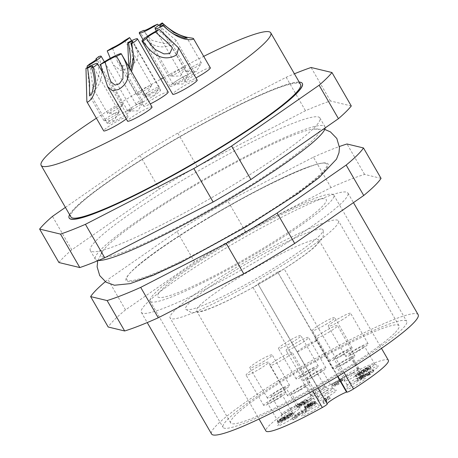 <?xml version="1.0" encoding="UTF-8"?>
<svg xmlns="http://www.w3.org/2000/svg" width="458" height="458" viewBox="0 0 458 458"><rect width="100%" height="100%" fill="white"/><g stroke="black" fill="none" stroke-linecap="round" stroke-linejoin="round"><path stroke-width="0.34" stroke-dasharray="2.29 1.72" d="M361.751 373.213L363.681 371.976L362.805 370.453L360.87 371.696L361.505 371.564L360.314 372.543L357.624 373.825L358.5 375.348L362.381 373.087L361.751 373.213L360.87 371.696M327.069 403.613A12.372 1.391 150 0 0 326.926 403.784L327.241 403.939A5.301 0.595 -30 0 1 327.275 403.967M388.373 360.291A70.687 7.946 -30 0 0 387.479 359.73A70.687 7.946 -30 0 0 300.809 402.324A70.687 7.946 -30 0 0 265.938 430.984M321.19 394.201A10.752 1.208 150 0 1 310.169 399.073A10.752 1.208 150 0 1 317.806 393.382A10.752 1.208 150 0 1 328.735 388.355A10.752 1.208 150 0 1 321.19 394.201M292.525 413.465A10.752 1.208 150 0 1 281.498 418.337A10.752 1.208 150 0 1 289.135 412.647A10.752 1.208 150 0 1 300.07 407.62A10.752 1.208 150 0 1 292.525 413.465M288.843 420.747A10.752 1.208 150 0 1 277.817 425.619A10.752 1.208 150 0 1 285.454 419.934A10.752 1.208 150 0 1 296.383 414.902A10.752 1.208 150 0 1 288.843 420.747M312.677 411.038A10.752 1.208 150 0 1 301.656 415.91A10.752 1.208 150 0 1 309.293 410.225A10.752 1.208 150 0 1 320.222 405.193A10.752 1.208 150 0 1 312.677 411.038M328.85 396.044A10.752 1.208 150 0 1 317.823 400.916A10.752 1.208 150 0 1 325.461 395.231A10.752 1.208 150 0 1 336.39 390.199A10.752 1.208 150 0 1 328.85 396.044M357.858 384.147A10.752 1.208 150 0 1 346.832 389.019A10.752 1.208 150 0 1 354.469 383.335A10.752 1.208 150 0 1 365.398 378.302A10.752 1.208 150 0 1 357.858 384.147M370.986 371.856A10.752 1.208 150 0 1 359.959 376.728A10.752 1.208 150 0 1 367.597 371.043A10.752 1.208 150 0 1 378.526 366.011A10.752 1.208 150 0 1 370.986 371.856M355.127 376.201A10.752 1.208 150 0 1 344.107 381.079A10.752 1.208 150 0 1 351.738 375.388A10.752 1.208 150 0 1 362.673 370.356A10.752 1.208 150 0 1 355.127 376.201M373.86 371.095L370.121 374.615L367.705 375.841L370.081 373.602L360.463 379.527L357.732 380.69L356.57 379.132L362.45 376.424L369.205 372.085L366.829 374.323L369.245 373.093L372.984 369.572L370.499 370.906L371.341 372.446L373.86 371.095L372.984 369.572M363.681 376.774L362.805 375.257L363.446 374.444L357.022 378.503L356.856 379.172L357.732 380.69L357.904 380.02L360.543 378.09L364.803 375.72L360.177 378.88L361.465 378.531L369.119 373.768A7.963 0.893 150 0 1 371.341 372.446M370.499 370.906A7.963 0.893 -30 0 0 368.243 372.245L362.37 376.024L359.295 377.358L360.217 379.081L359.295 377.358L362.805 375.257M330.252 398.151L326.812 400.412L326.777 401.958L323.829 403.624L323.88 401.385L330.252 398.151L329.376 396.634L325.3 398.563L322.999 399.868L322.953 402.107L325.901 400.435L325.936 398.889L329.376 396.634M363.732 371.312L368.833 368.45L370.425 367.854L370.871 368.192L359.124 375.686L356.57 376.745L356.158 376.424L358.774 374.53L359.988 374.203L358.751 375.337L357.87 373.814L359.112 372.686L357.893 373.012L355.276 374.902L355.694 375.228L358.242 374.163L361.425 372.331L369.995 366.669L369.543 366.337L367.951 366.932L362.856 369.789L364.196 369.434L365.078 370.951L363.732 371.312L362.856 369.789M370.425 367.854L369.543 366.337L370.425 367.854M356.57 376.745L355.276 374.902L356.57 376.745M362.146 373.39L362.381 373.087L361.505 371.564L361.27 371.867L362.146 373.39M363.681 371.976L368.364 369.434L365.078 370.951M364.196 369.434L367.362 367.751L368.364 369.434L367.362 367.751L366.343 368.742L362.805 370.453M332.416 386.197L333.046 385.459L342.338 380.031L341.576 380.93L343.185 380.077L341.021 381.583L338.8 384.188L335.645 385.865L332.416 386.197L331.535 384.68L334.769 384.342L337.924 382.67L340.139 380.06L342.303 378.554L340.7 379.407L341.462 378.508L338.599 380.031L337.838 380.924L332.165 383.936L331.535 384.68M297.694 407.391L297.162 407.133L299.326 405.507L306.808 401.466L307.736 401.477L303.139 404.649L311.869 399.834L305.131 404.357L299.526 406.624L303.866 403.864C305.057 403.069 305.148 402.845 304.141 403.2L300.797 404.964L297.694 407.391L296.818 405.868L299.297 404.208L300.173 405.725L299.108 404.059L299.921 403.446L303.952 401.54L304.828 403.057L304.141 403.2L303.265 401.677C304.267 401.322 304.175 401.546 302.99 402.347L298.65 405.101L304.255 402.84L310.988 398.317L302.263 403.132L303.139 404.649M297.019 407.42L296.286 405.616L297.019 407.42M307.787 401.3L306.912 399.782L307.787 401.3M290.046 415.446C292.605 414.084 293.761 413.671 293.509 414.209C293.166 414.948 290.257 416.826 284.796 419.849L279.495 422.574L278.098 422.763L283.886 418.807L287.24 417.146L288.214 417.072L286.651 418.394L290.029 416.396L291.036 415.549L290.16 414.032L285.775 416.877L287.349 415.429L288.214 417.072L287.338 415.549L286.359 415.624L279.025 419.694L277.216 421.245L278.075 422.923L277.216 421.245L278.619 421.051L283.914 418.331C289.382 415.309 292.284 413.425 292.633 412.692L293.509 414.209L292.633 412.692C292.885 412.148 291.729 412.561 289.17 413.923L288.884 414.536L289.759 416.053L290.046 415.446L289.17 413.923M288.884 414.536L290.154 414.078L291.03 415.601L289.759 416.053M307.364 410.689L305.452 412.034L300.408 414.089L297.832 416.832L295.089 418.933L292.988 419.786L300.162 413.614L307.364 410.689L306.482 409.166L299.286 412.091L292.112 418.263L294.213 417.41L295.089 418.933M312.78 404.156L316.02 402.885L315.058 401.311L311.904 402.634L313.415 401.277L311.617 401.889L304.879 405.891L304.186 406.75L306.774 405.679L304.936 407.322L310.89 404.488L314.308 402.261L315.058 401.311L315.94 402.834L315.184 403.779L307.845 408.147L305.812 408.845L307.65 407.196L304.994 408.227L304.118 406.704L305.062 408.273L308.858 405.393L314.36 402.84L313.415 401.277L314.291 402.8L312.78 404.156L311.904 402.634M305.812 408.845L305.045 406.95L305.812 408.845M326.926 403.784L257.877 283.8A5.301 0.595 150 0 1 257.911 283.834A5.301 0.595 150 0 1 252.959 287.372A70.687 7.946 150 0 1 197.467 311.406A70.687 7.946 150 0 1 196.574 310.845A70.687 7.946 150 0 1 250.223 270.707A70.687 7.946 150 0 1 318.121 239.591A70.687 7.946 150 0 1 319.008 240.158A70.687 7.946 150 0 1 284.137 268.817A5.301 0.595 150 0 1 277.68 272.018L337.546 376.55M316.684 340.414A12.372 1.391 -30 0 0 305.652 345.95A12.372 1.391 -30 0 0 297.076 352.082M277.6 272.012A64.046 7.202 150 0 1 257.831 283.777M322.008 229.143A79.337 8.92 150 0 1 323.09 229.968A79.337 8.92 150 0 1 261.982 275.292A79.337 8.92 150 0 1 186.583 309.745A79.337 8.92 150 0 1 185.708 309.282A79.337 8.92 150 0 1 245.001 264.535A79.337 8.92 150 0 1 322.008 229.143M174.801 310.358A97.193 10.929 -30 0 0 170.124 318.041A97.193 10.929 -30 0 0 242.683 288.511A97.193 10.929 -30 0 0 333.785 228.531A97.193 10.929 -30 0 0 338.468 220.848A97.193 10.929 -30 0 0 265.909 250.377A97.193 10.929 -30 0 0 174.801 310.358M394.355 333.435A97.193 10.929 150 0 1 303.248 393.411A97.193 10.929 150 0 1 230.689 422.946A97.193 10.929 150 0 1 235.372 415.257A97.193 10.929 150 0 1 326.474 355.282A97.193 10.929 150 0 1 399.038 325.752A97.193 10.929 150 0 1 394.355 333.435M418.165 314.703A119.286 13.414 -30 0 0 411.931 313.873A119.286 13.414 -30 0 0 296.074 369.818A119.286 13.414 -30 0 0 211.556 433.989M348.137 193.768A119.286 13.414 150 0 1 263.413 257.219A119.286 13.414 150 0 1 141.316 312.333A119.286 13.414 150 0 1 225.834 248.156A119.286 13.414 150 0 1 341.697 192.217A119.286 13.414 150 0 1 347.925 193.047A119.286 13.414 150 0 1 348.137 193.768M381.05 178.374L364.585 174.401A159.046 17.879 -30 0 0 330.985 187.591L245.477 231.599A159.046 17.879 -30 0 0 194.553 261.907L125.515 309.889A159.046 17.879 -30 0 0 108.191 327.006M125.515 309.889L107.956 279.472L176.994 231.496L194.553 261.907M176.994 231.496A159.046 17.879 150 0 1 227.918 201.182L313.421 157.18L330.985 187.591M245.477 231.599L227.918 201.182M313.421 157.18A159.046 17.879 150 0 1 339.395 146.531M105.3 281.687A159.046 17.879 150 0 1 107.956 279.472M364.585 174.401L347.027 143.984M209.421 217.086A115.502 12.984 150 0 1 309.161 166.66A115.502 12.984 150 0 1 325.077 163.18A115.502 12.984 150 0 1 245.053 226.309A115.502 12.984 150 0 1 244.297 226.762A115.502 12.984 150 0 1 126.877 277.611A115.502 12.984 150 0 1 137.852 265.566A115.502 12.984 150 0 1 208.665 217.533A115.502 12.984 150 0 1 209.421 217.086M190.31 188.192A125.921 14.158 150 0 1 312.883 129.093A125.921 14.158 150 0 1 229.979 197.759A125.921 14.158 150 0 1 103.451 250.005A125.921 14.158 150 0 1 190.31 188.192M325.18 127.897A132.562 14.902 -30 0 0 324.945 126.694A132.562 14.902 -30 0 0 189.263 187.94A132.562 14.902 -30 0 0 95.344 259.257A132.562 14.902 -30 0 0 98.356 260.488M184.231 179.221A132.562 14.902 150 0 1 319.913 117.975A132.562 14.902 150 0 1 225.994 189.291A132.562 14.902 150 0 1 90.312 250.537A132.562 14.902 150 0 1 184.231 179.221M351.286 105.981L330.413 100.949A172.3 19.373 -30 0 0 318.888 105.185A172.3 19.373 -30 0 0 305.486 110.733L197.089 166.523A172.3 19.373 -30 0 0 159.31 189.011L71.786 249.833A172.3 19.373 -30 0 0 58.939 262.531M65.402 207.394L139.993 155.554A172.3 19.373 150 0 1 177.773 133.066L286.17 77.276A172.3 19.373 150 0 1 294.408 73.801M302.366 83.499A134.606 15.131 -30 0 0 300.671 82.423A134.606 15.131 -30 0 0 171.389 141.677A134.606 15.131 -30 0 0 69.227 218.105M286.17 77.276L305.486 110.733M197.089 166.523L177.773 133.066M330.413 100.949L311.096 67.492M139.993 155.554L159.31 189.011M71.786 249.833L52.47 216.376M69.599 214.665A134.606 15.131 150 0 1 178.151 137.555A134.606 15.131 150 0 1 299.206 82.102M300.517 84.381A132.562 14.902 -30 0 0 164.834 145.627A132.562 14.902 -30 0 0 70.916 216.943M96.386 118.21A132.562 14.902 150 0 1 135.064 94.062A132.562 14.902 150 0 1 160.781 79.194M163.22 77.826A132.562 14.902 150 0 1 203.701 56.363M146.062 96.712A14.135 1.592 -30 0 0 136.049 104.321A14.135 1.592 -30 0 0 150.516 97.789A14.135 1.592 -30 0 0 160.535 90.18A14.135 1.592 -30 0 0 146.062 96.712M109.056 121.582A14.135 1.592 -30 0 0 107.378 123.586A14.135 1.592 -30 0 0 116.773 119.91A14.135 1.592 -30 0 0 130.186 111.449A14.135 1.592 -30 0 0 131.864 109.445A14.135 1.592 -30 0 0 122.469 113.12A14.135 1.592 -30 0 0 109.056 121.582M126.248 118.937A14.135 1.592 -30 0 0 128.183 116.727A14.135 1.592 -30 0 0 127.576 116.613A14.135 1.592 -30 0 0 113.578 123.339A14.135 1.592 -30 0 0 103.697 130.868M152.022 107.017A14.135 1.592 -30 0 0 144.482 109.725A14.135 1.592 -30 0 0 127.53 121.158M168.189 92.029A14.135 1.592 -30 0 0 168.012 91.915A14.135 1.592 -30 0 0 154.432 98.138A14.135 1.592 -30 0 0 143.703 106.164A14.135 1.592 -30 0 0 143.881 106.279A14.135 1.592 -30 0 0 150.247 103.949M197.198 80.127A14.135 1.592 -30 0 0 189.435 82.95A14.135 1.592 -30 0 0 176.513 90.661A14.135 1.592 -30 0 0 172.712 94.268M210.302 67.807A14.135 1.592 -30 0 0 197.289 73.532A14.135 1.592 -30 0 0 185.822 81.942A14.135 1.592 -30 0 0 185.839 81.976A14.135 1.592 -30 0 0 195.927 77.934M189.87 73.48A14.135 1.592 -30 0 0 176.542 80.854A14.135 1.592 -30 0 0 169.981 86.322A14.135 1.592 -30 0 0 174.578 85.028A14.135 1.592 -30 0 0 187.906 77.654A14.135 1.592 -30 0 0 194.467 72.187A14.135 1.592 -30 0 0 189.87 73.48M160.535 90.18L135.076 46.081L138.196 54.302L137.24 59.975L129.379 67.818L120.889 70.543L113.389 65.07L110.281 58.338M135.076 46.081L131.641 40.665M124.427 40.636L131.893 51.296L132.608 59.763L128.566 64.383L123.179 65.941L117.523 61.63L112.365 47.815M145.295 89.98A8.834 0.996 150 0 1 136.495 94.148A8.834 0.996 150 0 1 136.358 94.136A8.834 0.996 150 0 1 136.249 94.062A8.834 0.996 150 0 1 142.507 89.31A8.834 0.996 150 0 1 151.443 85.159A8.834 0.996 150 0 1 151.552 85.228A8.834 0.996 150 0 1 151.501 85.48A8.834 0.996 150 0 1 145.295 89.98M98.636 56.649C107.521 80.253 95.31 89.024 92.373 92.688L89.854 93.237L87.478 67.486M96.249 59.437L99.575 71.849L96.106 85.285L92.608 87.398L91.783 78.244L89.739 63.948M121.834 105.746A8.834 0.996 150 0 1 111.334 112.107A8.834 0.996 150 0 1 107.825 113.412A8.834 0.996 150 0 1 107.578 113.332A8.834 0.996 150 0 1 108.626 112.078A8.834 0.996 150 0 1 119.126 105.712A8.834 0.996 150 0 1 122.881 104.493A8.834 0.996 150 0 1 122.83 104.75A8.834 0.996 150 0 1 121.834 105.746M118.822 111.706A8.834 0.996 150 0 1 119.2 111.775A8.834 0.996 150 0 1 119.149 112.033A8.834 0.996 150 0 1 113.979 115.903A8.834 0.996 150 0 1 104.275 120.689A8.834 0.996 150 0 1 104.143 120.694A8.834 0.996 150 0 1 103.897 120.614A8.834 0.996 150 0 1 109.118 116.487A8.834 0.996 150 0 1 118.822 111.706M138.327 103.76A8.834 0.996 150 0 1 143.039 102.065A8.834 0.996 150 0 1 142.988 102.323A8.834 0.996 150 0 1 142.467 102.901A8.834 0.996 150 0 1 132.448 109.21A8.834 0.996 150 0 1 127.977 110.985A8.834 0.996 150 0 1 127.736 110.905A8.834 0.996 150 0 1 128.303 110.069A8.834 0.996 150 0 1 138.327 103.76M143.703 106.164L126.986 77.219L131.538 71.545M126.986 77.219L128.824 66.839M129.654 68.282L129.603 71.145L130.753 70.189M159.098 87.003A8.834 0.996 150 0 1 159.207 87.072A8.834 0.996 150 0 1 159.155 87.329A8.834 0.996 150 0 1 152.949 91.829A8.834 0.996 150 0 1 144.15 95.991A8.834 0.996 150 0 1 144.012 95.98A8.834 0.996 150 0 1 143.904 95.911A8.834 0.996 150 0 1 150.161 91.153A8.834 0.996 150 0 1 159.098 87.003M175.288 81.759A8.834 0.996 150 0 1 186.131 75.65A8.834 0.996 150 0 1 188.215 75.175A8.834 0.996 150 0 1 188.164 75.433A8.834 0.996 150 0 1 185.839 77.431A8.834 0.996 150 0 1 174.996 83.539A8.834 0.996 150 0 1 173.158 84.095A8.834 0.996 150 0 1 172.912 84.014A8.834 0.996 150 0 1 175.288 81.759M186.028 71.7A8.834 0.996 150 0 1 193.362 66.347A8.834 0.996 150 0 1 201.343 62.883A8.834 0.996 150 0 1 201.354 62.906A8.834 0.996 150 0 1 201.291 63.141A8.834 0.996 150 0 1 194.02 68.259A8.834 0.996 150 0 1 186.286 71.803A8.834 0.996 150 0 1 186.04 71.723A8.834 0.996 150 0 1 186.028 71.7M194.467 72.187L176.09 40.356L173.187 44.586C167.004 46.35 154.048 52.561 139.73 32.186M176.09 40.356L158.594 25.367M153.424 26.037L169.832 40.115L166.214 43.968L152.285 40.476C149.319 38.22 146.497 34.842 143.829 30.348M173.055 75.255A8.834 0.996 150 0 1 170.428 76.148A8.834 0.996 150 0 1 170.181 76.068A8.834 0.996 150 0 1 171.836 74.339A8.834 0.996 150 0 1 182.61 68.042A8.834 0.996 150 0 1 185.484 67.234A8.834 0.996 150 0 1 185.438 67.486A8.834 0.996 150 0 1 183.83 68.958A8.834 0.996 150 0 1 173.055 75.255M297.339 352.213A64.046 7.202 -30 0 0 317.113 340.449M319.066 391.069A8.393 0.945 150 0 1 310.472 394.945A8.393 0.945 150 0 1 310.461 394.876A8.393 0.945 150 0 1 316.421 390.434A8.393 0.945 150 0 1 324.957 386.506A8.393 0.945 150 0 1 325.014 386.552A8.393 0.945 150 0 1 319.066 391.069M308.532 372.818A8.393 0.945 -30 0 0 314.474 368.306A8.393 0.945 -30 0 0 305.887 372.182A8.393 0.945 -30 0 0 299.938 376.699A8.393 0.945 -30 0 0 308.532 372.818M305.188 372.016A12.813 1.443 150 0 1 318.304 366.097A12.813 1.443 150 0 1 309.224 372.989A12.813 1.443 150 0 1 296.114 378.909A12.813 1.443 150 0 1 305.188 372.016M291.689 342.584A12.933 1.454 -30 0 0 300.854 335.622A12.933 1.454 -30 0 0 287.613 341.599A12.933 1.454 -30 0 0 278.447 348.561A12.933 1.454 -30 0 0 291.689 342.584M290.395 410.334A8.393 0.945 150 0 1 281.807 414.215A8.393 0.945 150 0 1 281.79 414.141A8.393 0.945 150 0 1 287.75 409.698A8.393 0.945 150 0 1 296.286 405.771A8.393 0.945 150 0 1 296.343 405.817A8.393 0.945 150 0 1 290.395 410.334M279.861 392.088A8.393 0.945 -30 0 0 285.809 387.571A8.393 0.945 -30 0 0 277.216 391.447A8.393 0.945 -30 0 0 271.268 395.964A8.393 0.945 -30 0 0 279.861 392.088M276.517 391.281A12.813 1.443 150 0 1 289.633 385.361A12.813 1.443 150 0 1 280.554 392.254A12.813 1.443 150 0 1 267.443 398.174A12.813 1.443 150 0 1 276.517 391.281M263.018 361.849A12.933 1.454 -30 0 0 272.184 354.893A12.933 1.454 -30 0 0 258.942 360.864A12.933 1.454 -30 0 0 249.776 367.826A12.933 1.454 -30 0 0 263.018 361.849M286.714 417.616A8.393 0.945 150 0 1 278.12 421.497A8.393 0.945 150 0 1 278.109 421.423A8.393 0.945 150 0 1 284.069 416.98A8.393 0.945 150 0 1 292.605 413.053A8.393 0.945 150 0 1 292.662 413.105A8.393 0.945 150 0 1 286.714 417.616M276.18 399.37A8.393 0.945 -30 0 0 282.128 394.853A8.393 0.945 -30 0 0 273.535 398.729A8.393 0.945 -30 0 0 267.587 403.246A8.393 0.945 -30 0 0 276.18 399.37M272.836 398.563A12.813 1.443 150 0 1 285.952 392.643A12.813 1.443 150 0 1 276.872 399.536A12.813 1.443 150 0 1 263.762 405.456A12.813 1.443 150 0 1 272.836 398.563M259.337 369.131A12.933 1.454 -30 0 0 268.502 362.175A12.933 1.454 -30 0 0 255.261 368.146A12.933 1.454 -30 0 0 246.095 375.108A12.933 1.454 -30 0 0 259.337 369.131M310.553 407.906A8.393 0.945 150 0 1 301.959 411.788A8.393 0.945 150 0 1 301.942 411.713A8.393 0.945 150 0 1 307.908 407.271A8.393 0.945 150 0 1 316.444 403.343A8.393 0.945 150 0 1 316.495 403.395A8.393 0.945 150 0 1 310.553 407.906M300.013 389.661A8.393 0.945 -30 0 0 305.961 385.144A8.393 0.945 -30 0 0 297.368 389.019A8.393 0.945 -30 0 0 291.425 393.536A8.393 0.945 -30 0 0 300.013 389.661M296.675 388.853A12.813 1.443 150 0 1 309.791 382.934A12.813 1.443 150 0 1 300.711 389.827A12.813 1.443 150 0 1 287.595 395.746A12.813 1.443 150 0 1 296.675 388.853M283.17 359.421A12.933 1.454 -30 0 0 292.336 352.465A12.933 1.454 -30 0 0 279.099 358.437A12.933 1.454 -30 0 0 269.934 365.398A12.933 1.454 -30 0 0 283.17 359.421M326.72 392.912A8.393 0.945 150 0 1 318.127 396.794A8.393 0.945 150 0 1 318.115 396.72A8.393 0.945 150 0 1 324.075 392.277A8.393 0.945 150 0 1 332.611 388.35A8.393 0.945 150 0 1 332.668 388.401A8.393 0.945 150 0 1 326.72 392.912M316.186 374.667A8.393 0.945 -30 0 0 322.129 370.15A8.393 0.945 -30 0 0 313.541 374.031A8.393 0.945 -30 0 0 307.593 378.543A8.393 0.945 -30 0 0 316.186 374.667M312.843 373.86A12.813 1.443 150 0 1 325.959 367.94A12.813 1.443 150 0 1 316.879 374.833A12.813 1.443 150 0 1 303.769 380.753A12.813 1.443 150 0 1 312.843 373.86M299.343 344.427A12.933 1.454 -30 0 0 308.509 337.472A12.933 1.454 -30 0 0 295.267 343.448A12.933 1.454 -30 0 0 286.101 350.404A12.933 1.454 -30 0 0 299.343 344.427M355.729 381.016A8.393 0.945 150 0 1 347.135 384.897A8.393 0.945 150 0 1 347.124 384.823A8.393 0.945 150 0 1 353.084 380.38A8.393 0.945 150 0 1 361.62 376.453A8.393 0.945 150 0 1 361.677 376.505A8.393 0.945 150 0 1 355.729 381.016M345.195 362.77A8.393 0.945 -30 0 0 351.137 358.253A8.393 0.945 -30 0 0 342.55 362.129A8.393 0.945 -30 0 0 336.601 366.646A8.393 0.945 -30 0 0 345.195 362.77M341.851 361.963A12.813 1.443 150 0 1 354.967 356.043A12.813 1.443 150 0 1 345.887 362.936A12.813 1.443 150 0 1 332.777 368.856A12.813 1.443 150 0 1 341.851 361.963M328.352 332.531A12.933 1.454 -30 0 0 337.517 325.575A12.933 1.454 -30 0 0 324.275 331.546A12.933 1.454 -30 0 0 315.11 338.508A12.933 1.454 -30 0 0 328.352 332.531M368.856 368.724A8.393 0.945 150 0 1 360.263 372.606A8.393 0.945 150 0 1 360.251 372.531A8.393 0.945 150 0 1 366.211 368.089A8.393 0.945 150 0 1 374.747 364.162A8.393 0.945 150 0 1 374.804 364.207A8.393 0.945 150 0 1 368.856 368.724M358.322 350.479A8.393 0.945 -30 0 0 364.27 345.962A8.393 0.945 -30 0 0 355.677 349.838A8.393 0.945 -30 0 0 349.729 354.355A8.393 0.945 -30 0 0 358.322 350.479M354.979 349.672A12.813 1.443 150 0 1 368.095 343.752A12.813 1.443 150 0 1 359.015 350.645A12.813 1.443 150 0 1 345.905 356.564A12.813 1.443 150 0 1 354.979 349.672M341.479 320.239A12.933 1.454 -30 0 0 350.645 313.283A12.933 1.454 -30 0 0 337.403 319.255A12.933 1.454 -30 0 0 328.237 326.216A12.933 1.454 -30 0 0 341.479 320.239M352.998 373.075A8.393 0.945 150 0 1 344.41 376.951A8.393 0.945 150 0 1 344.393 376.877A8.393 0.945 150 0 1 350.353 372.434A8.393 0.945 150 0 1 358.889 368.507A8.393 0.945 150 0 1 358.946 368.558A8.393 0.945 150 0 1 352.998 373.075M342.464 354.824A8.393 0.945 -30 0 0 348.412 350.307A8.393 0.945 -30 0 0 339.819 354.189A8.393 0.945 -30 0 0 333.871 358.7A8.393 0.945 -30 0 0 342.464 354.824M339.126 354.017A12.813 1.443 150 0 1 352.236 348.097A12.813 1.443 150 0 1 343.162 354.99A12.813 1.443 150 0 1 330.046 360.91A12.813 1.443 150 0 1 339.126 354.017M325.621 324.585A12.933 1.454 -30 0 0 334.787 317.629A12.933 1.454 -30 0 0 321.545 323.606A12.933 1.454 -30 0 0 312.385 330.561A12.933 1.454 -30 0 0 325.621 324.585M369.245 373.093L370.121 374.615M363.921 374.197L364.803 375.72M370.081 373.602L369.205 372.085M367.705 375.841L366.829 374.323M329.371 396.943L330.247 398.46M326.182 400.08L325.3 398.563M323.88 401.385L322.999 399.868M323.829 403.624L322.953 402.107M326.777 401.958L325.901 400.435M326.812 400.412L325.936 398.889M359.988 374.203L359.112 372.686M357.893 373.012L358.774 374.53M364.316 372.28L363.44 370.757M332.165 383.936L333.046 385.459M335.645 385.865L334.769 384.342M338.8 384.188L337.924 382.67M341.021 381.583L340.139 380.06M342.624 380.73L341.748 379.207M343.185 380.077L342.303 378.554M341.576 380.93L340.7 379.407M342.338 380.031L341.462 378.508M339.481 381.548L338.599 380.031M338.714 382.447L337.838 380.924M337.283 381.583L335.788 383.329L333.739 383.46L337.283 381.583L338.159 383.1L334.621 384.983L336.67 384.852L338.159 383.1M336.67 384.852L335.788 383.329M333.739 383.46L334.621 384.983M302.263 403.132L306.86 399.96L305.933 399.949L302.503 401.534L296.286 405.616L296.818 405.868M301.604 405.204L300.729 403.687M299.526 406.624L298.65 405.101M305.131 404.357L304.255 402.84M311.869 399.834L310.988 398.317M310.381 400.361L309.505 398.838M305.28 403.784L304.398 402.267M286.651 418.394L285.775 416.877M284.052 417.707L279.672 419.894L284.802 417.066L284.052 417.707L284.933 419.23L285.678 418.583L280.554 421.417L284.933 419.23M280.204 419.843L279.672 419.894L280.554 421.417L281.086 421.36L280.204 419.843M284.263 417.135L284.802 417.066L285.678 418.583L285.139 418.658L284.263 417.135M300.408 414.089L299.526 412.566L304.576 410.517L306.482 409.166M304.576 410.517L305.452 412.034M300.162 413.614L299.286 412.091M298.387 414.868L297.505 413.351M292.988 419.786L292.112 418.263M294.213 417.41L296.95 415.309L299.526 412.566M307.65 407.196L306.774 405.679M311.228 403.338L312.058 403.074L311.784 403.492L307.896 405.553L311.228 403.338L312.104 404.861L308.772 407.076L312.659 405.015L312.934 404.591L312.104 404.861M312.058 403.074L311.784 403.492L312.659 405.015L312.934 404.591L312.058 403.074M307.896 405.553L308.194 405.147L309.07 406.664L308.772 407.076L307.896 405.553M309.78 403.258L310.472 403.051L310.255 403.378L307.198 404.992L309.78 403.258L310.656 404.78L308.074 406.515L311.137 404.895L311.354 404.574L310.656 404.78M310.472 403.051L310.255 403.378L311.137 404.895L311.354 404.574L310.472 403.051M307.198 404.992L307.404 404.66L308.286 406.183L308.074 406.515L307.198 404.992M331.563 378.377A106.033 11.919 -30 0 0 406.687 321.333A106.033 11.919 -30 0 0 298.158 370.322A106.033 11.919 -30 0 0 223.035 427.366A106.033 11.919 -30 0 0 331.563 378.377M258.69 252.152A106.033 11.919 -30 0 0 333.813 195.114A106.033 11.919 -30 0 0 225.284 244.097A106.033 11.919 -30 0 0 150.161 301.141A106.033 11.919 -30 0 0 258.69 252.152M162.498 289.038C176.954 274.067 234.107 238 276.798 216.897C315.762 197.266 336.636 192.635 321.482 207.216C307.02 222.187 249.868 258.255 207.182 279.357C168.218 298.988 147.339 303.62 162.498 289.038M257.877 283.8L327.241 403.939M337.907 376.333L277.68 272.018M344.055 372.6L284.137 268.817A70.687 7.946 -30 0 1 252.959 287.372L312.774 390.983M245.431 226.704A116.635 13.116 -30 0 0 326.668 163.042A116.635 13.116 -30 0 0 209.432 217.407A116.635 13.116 150 0 0 208.693 217.842A116.635 13.116 -30 0 0 127.456 281.504A116.635 13.116 -30 0 0 244.692 227.145A116.635 13.116 150 0 0 245.431 226.704M372.531 369.801L373.407 371.324M368.243 372.245L369.119 373.768M365.85 375.886L364.974 374.369M363.251 377.547L362.37 376.024M361.465 378.531L360.583 377.014M361.316 378.068L360.44 376.545M364.322 375.961L363.446 374.444M360.543 378.09L359.667 376.568M357.904 380.02L357.022 378.503M360.463 379.527L359.582 378.005M363.326 377.947L362.45 376.424M366.938 375.646L366.056 374.123M367.179 373.379L368.055 374.896M327.974 399.405L327.092 397.887M326.852 399.931L325.976 398.408M365.77 368.032L366.652 369.554M367.224 370.264L366.343 368.742M364.791 371.604L363.915 370.087M363.881 371.925L362.999 370.402M361.162 371.615L362.038 373.138M361.19 374.066L360.314 372.543M359.742 374.907L358.866 373.385M359.124 375.686L358.242 374.163M362.301 373.854L361.425 372.331M366.406 371.215L365.524 369.698M368.392 370.018L367.511 368.501M368.833 368.45L367.951 366.932M300.797 404.964L299.921 403.446M302.492 403.95L301.616 402.427M303.866 403.864L302.99 402.347M305.801 403.017L304.925 401.494M306.808 401.466L305.933 399.949M303.379 403.057L302.503 401.534M299.326 405.507L298.444 403.985M290.029 416.396L289.153 414.874M287.24 417.146L286.359 415.624M283.886 418.807L283.01 417.29M279.901 421.217L279.025 419.694M279.495 422.574L278.619 421.051M284.796 419.849L283.914 418.331M282.998 420.392L282.122 418.87M282.471 418.04L283.353 419.557M280.559 419.173L281.435 420.696M297.437 413.482L298.318 415M296.652 416.895L295.771 415.377M297.832 416.832L296.95 415.309M299.355 415.44L298.473 413.918M314.194 401.517L315.07 403.04M312.499 403.406L311.617 401.889M308.858 405.393L307.976 403.87M305.755 407.408L304.879 405.891M307.845 408.147L306.963 406.624M311.766 406.006L310.89 404.488M315.184 403.779L314.308 402.261M309.591 404.225L310.467 405.748M308.761 405.284L309.642 406.807M310.387 404.408L311.268 405.931M308.469 403.956L309.345 405.473M307.873 404.798L308.749 406.315M309.144 404.116L310.02 405.639M196.574 310.845L259.045 419.047M319.008 240.158L381.48 348.361M318.047 387.989L257.911 283.834M185.708 309.282L191.003 312.396L195.801 312.654L200.14 311.852C203.799 310.908 208.27 309.327 213.548 307.1C232.017 299.423 261.85 283.216 285.042 268.314C298.387 259.766 308.417 252.513 315.138 246.57L321.934 238.881C323.302 237.559 323.692 234.588 323.09 229.968M230.689 422.946L170.124 318.041M399.038 325.752L338.468 220.848M141.316 312.333L147.23 322.575M347.925 193.047L353.456 202.625M325.077 163.18C318.155 160.346 260.797 186.36 208.716 217.842C164.348 243.891 128.028 271.348 126.877 277.611M324.745 129.425L312.883 129.093M309.161 166.66C288.855 173.662 246.633 194.925 208.533 217.722C176.284 237.078 152.726 253.028 137.852 265.566M319.913 117.975L324.945 126.694M136.049 104.321L113.389 65.07M151.552 85.228L131.085 49.779M151.501 85.48L146.434 94.033L136.495 94.148M136.249 94.062L117.523 61.63M107.378 123.586L89.854 93.237M131.864 109.445L104.372 61.824M122.881 104.493L96.546 58.87M122.83 104.75L117.763 113.303L107.825 113.412M107.578 113.332L92.608 87.398M128.183 116.727L103.084 73.257M119.2 111.775L92.859 66.152M104.143 120.694L114.082 120.586L119.149 112.033M103.897 120.614L89.493 95.67M143.039 102.065L119.257 60.88M127.977 110.985L137.921 110.876L142.988 102.323M127.736 110.905L110.939 81.816M159.207 87.072L132.866 41.455M144.15 95.991L154.088 95.882L159.155 87.329M143.904 95.911L129.603 71.145M172.912 84.014L146.571 38.392M173.158 84.095L183.097 83.986L188.164 75.433M188.215 75.175L172.408 47.792M185.839 81.976L156.378 30.949M186.04 71.723L159.699 26.1M201.343 62.883L187.07 38.163M186.286 71.803L196.224 71.694L201.291 63.141M169.981 86.322L143.005 39.6M170.181 76.068L143.841 30.446M185.438 67.486L180.372 76.039L170.428 76.148M185.484 67.234L169.832 40.115M90.312 250.537L95.344 259.257M97.731 260.745L103.451 250.005M310.461 394.876L310.169 399.073M324.957 386.506L328.735 388.355M325.014 386.552L314.474 368.306M310.472 394.945L299.938 376.699M318.304 366.097L300.854 335.622M296.114 378.909L278.447 348.561M281.79 414.141L281.498 418.337M296.286 405.771L300.07 407.62M296.343 405.817L285.809 387.571M281.807 414.215L271.268 395.964M289.633 385.361L272.184 354.893M267.443 398.174L249.776 367.826M278.109 421.423L277.817 425.619M292.605 413.053L296.383 414.902M292.662 413.105L282.128 394.853M278.12 421.497L267.587 403.246M285.952 392.643L268.502 362.175M263.762 405.456L246.095 375.108M301.942 411.713L301.656 415.91M316.444 403.343L320.222 405.193M316.495 403.395L305.961 385.144M301.959 411.788L291.425 393.536M309.791 382.934L292.336 352.465M287.595 395.746L269.934 365.398M318.115 396.72L317.823 400.916M332.611 388.35L336.39 390.199M332.668 388.401L322.129 370.15M318.127 396.794L307.593 378.543M325.959 367.94L308.509 337.472M303.769 380.753L286.101 350.404M347.124 384.823L346.832 389.019M361.62 376.453L365.398 378.302M361.677 376.505L351.137 358.253M347.135 384.897L336.601 366.646M354.967 356.043L337.517 325.575M332.777 368.856L315.11 338.508M360.251 372.531L359.959 376.728M374.747 364.162L378.526 366.011M374.804 364.207L364.27 345.962M360.263 372.606L349.729 354.355M368.095 343.752L350.645 313.283M345.905 356.564L328.237 326.216M344.393 376.877L344.107 381.079M358.889 368.507L362.673 370.356M358.946 368.558L348.412 350.307M344.41 376.951L333.871 358.7M352.236 348.097L334.787 317.629M330.046 360.91L312.385 330.561M360.028 379.092L359.146 377.569M368.472 369.262L367.591 367.74M362.398 373.098L361.522 371.575M355.952 376.779L355.07 375.257M371.077 367.82L370.201 366.303M299.95 405.685L299.074 404.168M285.689 418.526L284.807 417.003M280.548 421.48L279.666 419.963M305.744 408.799L304.862 407.282M308.732 407.048L307.85 405.53M312.991 404.626L312.116 403.109M308.034 406.486L307.152 404.964M311.388 404.591L310.513 403.074M333.813 195.114L406.687 321.333M150.161 301.141L223.035 427.366"/><path stroke-width="0.69" d="M327.069 403.613A12.372 1.391 150 0 1 335.502 397.653A12.372 1.391 150 0 1 346.534 392.111L347.038 392.151A5.301 0.595 -30 0 0 353.502 388.951A70.687 7.946 -30 0 0 388.373 360.291L381.48 348.361M259.045 419.047L265.938 430.984A70.687 7.946 -30 0 0 266.825 431.545A70.687 7.946 -30 0 0 322.317 407.511A5.301 0.595 -30 0 0 327.275 403.967L318.047 387.989M337.546 376.55L346.534 392.111M147.23 322.575L211.556 433.989A119.286 13.414 -30 0 0 333.653 378.88A119.286 13.414 -30 0 0 418.377 315.43A119.286 13.414 -30 0 0 418.165 314.703L353.456 202.625M363.492 147.957A159.046 17.879 150 0 1 346.168 165.075L277.13 213.056A159.046 17.879 150 0 1 226.206 243.364L140.703 287.372A159.046 17.879 150 0 1 107.103 300.562L90.632 296.595L108.191 327.006L124.662 330.979A159.046 17.879 -30 0 0 158.262 317.783L243.765 273.781A159.046 17.879 -30 0 0 294.689 243.467L363.726 195.492A159.046 17.879 -30 0 0 381.05 178.374L363.492 147.957L347.027 143.984A159.046 17.879 150 0 0 339.395 146.531M90.632 296.595A159.046 17.879 150 0 1 105.3 281.687M363.726 195.492L346.168 165.075M277.13 213.056L294.689 243.467M243.765 273.781L226.206 243.364M140.703 287.372L158.262 317.783M124.662 330.979L107.103 300.562M98.356 260.488A132.562 14.902 -30 0 0 231.027 198.011A132.562 14.902 -30 0 0 325.18 127.897M85.423 224.323A172.3 19.373 150 0 1 72.02 229.87A172.3 19.373 150 0 1 60.496 234.107L39.623 229.074L58.939 262.531L79.812 267.564A172.3 19.373 -30 0 0 91.337 263.327A172.3 19.373 -30 0 0 104.739 257.78L213.136 201.989A172.3 19.373 -30 0 0 250.915 179.507L338.439 118.679A172.3 19.373 -30 0 0 351.286 105.981L331.97 72.524A172.3 19.373 150 0 1 319.123 85.222L231.599 146.05A172.3 19.373 150 0 1 193.82 168.533L85.423 224.323L104.739 257.78M79.812 267.564L60.496 234.107M294.408 73.801A172.3 19.373 150 0 1 299.572 71.729A172.3 19.373 150 0 1 311.096 67.492L331.97 72.524M39.623 229.074A172.3 19.373 150 0 1 52.47 216.376L65.402 207.394M69.141 217.962L69.227 218.105A134.606 15.131 -30 0 0 70.921 219.176A134.606 15.131 -30 0 0 200.203 159.928A134.606 15.131 -30 0 0 302.366 83.499L302.286 83.356A134.606 15.131 150 0 1 200.123 159.785A134.606 15.131 150 0 1 70.841 219.039A134.606 15.131 150 0 1 69.141 217.962A134.606 15.131 150 0 1 69.599 214.665M338.439 118.679L319.123 85.222M231.599 146.05L250.915 179.507M213.136 201.989L193.82 168.533M299.206 82.102A134.606 15.131 150 0 1 300.591 82.285A134.606 15.131 150 0 1 302.286 83.356M41.146 165.378L70.916 216.943A132.562 14.902 -30 0 0 206.598 155.697A132.562 14.902 -30 0 0 300.517 84.381L270.747 32.816A132.562 14.902 150 0 1 176.822 104.132A132.562 14.902 150 0 1 41.146 165.378A132.562 14.902 150 0 1 96.386 118.21M160.781 79.194A132.562 14.902 150 0 1 163.22 77.826M203.701 56.363A132.562 14.902 150 0 1 270.747 32.816M86.865 101.716L85.972 68.311A14.135 1.592 150 0 1 96.85 63.387A14.135 1.592 150 0 1 97.451 63.502A14.135 1.592 150 0 1 93.174 67.446C100.812 93.524 88.886 101.722 87.621 102.088L86.865 101.716L103.697 130.868A14.135 1.592 -30 0 0 104.298 130.982A14.135 1.592 -30 0 0 114.408 126.488A14.135 1.592 -30 0 0 126.248 118.937M107.647 86.722L127.53 121.158A14.135 1.592 -30 0 0 135.07 118.45A14.135 1.592 -30 0 0 152.022 107.017L121.29 53.792A14.135 1.592 150 0 1 121.313 53.918C134.841 76.961 125.234 85.423 118.387 89.556L112.456 90.684L107.647 86.722L100.308 64.538A14.135 1.592 150 0 1 113.75 56.5A14.135 1.592 150 0 1 121.29 53.792M150.247 103.949A14.135 1.592 -30 0 0 162.63 96.838A14.135 1.592 -30 0 0 168.189 92.029L137.457 38.798A14.135 1.592 150 0 1 131.807 43.676L134.091 61.097L131.538 71.545M141.98 41.043L172.712 94.268A14.135 1.592 -30 0 0 180.475 91.445A14.135 1.592 -30 0 0 193.391 83.74A14.135 1.592 -30 0 0 197.198 80.127L178.62 47.958L159.315 29.415A14.135 1.592 150 0 0 145.787 37.436A14.135 1.592 150 0 0 141.98 41.043A14.135 1.592 150 0 0 142.804 41.123L146.606 38.426C149.4 43.275 152.348 47.025 155.445 49.676L163.907 53.878L169.7 53.615L172.408 47.792L166.58 41.787L155.514 32.112L159.315 29.415M195.927 77.934A14.135 1.592 -30 0 0 210.342 67.87A14.135 1.592 -30 0 0 210.325 67.836A14.135 1.592 -30 0 0 210.302 67.807M131.641 40.665L129.58 37.567A14.135 1.592 150 0 1 119.79 44.563A14.135 1.592 150 0 1 107.212 50.884L110.281 58.338M129.58 37.567L124.427 40.636A8.834 0.996 -30 0 1 112.365 47.815L107.212 50.884M87.072 66.135L89.739 63.948A8.834 0.996 -30 0 0 96.546 58.87A8.834 0.996 -30 0 0 95.974 58.83L98.636 56.649A14.135 1.592 150 0 1 101.138 56.22A14.135 1.592 150 0 1 99.46 58.223A14.135 1.592 150 0 1 87.072 66.135L87.478 67.486M95.974 58.83L96.249 59.437M85.972 68.311L87.633 68.11L89.568 82.623L89.493 95.67L91.852 93.953L94.428 82.039C94.457 77.723 93.484 72.925 91.514 67.647L93.174 67.446M91.514 67.647A8.834 0.996 -30 0 0 92.859 66.152A8.834 0.996 -30 0 0 87.633 68.11M100.308 64.538L105.145 62.093L108.752 76.205L110.939 81.816L115.101 85.108L119.406 83.711L122.927 78.753L122.916 69.038L119.257 60.88L116.475 56.363L121.313 53.918M116.475 56.363A8.834 0.996 -30 0 0 105.145 62.093M128.824 66.839L127.673 42.68A14.135 1.592 150 0 1 137.28 38.69A14.135 1.592 150 0 1 137.457 38.798M127.673 42.68L128.624 42.909L130.61 57.29L129.654 68.282M130.753 70.189L133.398 57.966C133.513 53.638 132.665 48.8 130.851 43.447L131.807 43.676M130.851 43.447A8.834 0.996 -30 0 0 132.866 41.455A8.834 0.996 -30 0 0 128.624 42.909M142.804 41.123C157.747 63.33 171.057 58.149 176.708 54.846L178.62 47.958M155.514 32.112A8.834 0.996 -30 0 0 146.571 38.392A8.834 0.996 -30 0 0 146.606 38.426M193.66 38.976C194.65 38.775 182.942 44.638 163.243 25.74A14.135 1.592 150 0 1 155.107 28.751A14.135 1.592 150 0 1 155.096 28.717A14.135 1.592 150 0 1 162.269 22.9C181.671 40.928 193.946 36.714 193.66 38.976L210.325 67.836M163.243 25.74L163.019 25.087C166.838 29.266 170.657 32.375 174.469 34.396L184.488 38.157L187.07 38.163L173.811 32.484L162.493 23.553L162.269 22.9M162.493 23.553A8.834 0.996 -30 0 0 159.699 26.1A8.834 0.996 -30 0 0 163.019 25.087M143.852 31.802A14.135 1.592 150 0 1 139.249 33.096A14.135 1.592 150 0 1 139.73 32.186L143.829 30.348A8.834 0.996 -30 0 0 143.841 30.446A8.834 0.996 -30 0 0 153.424 26.037L157.523 24.2A14.135 1.592 150 0 1 143.852 31.802M158.594 25.367L157.523 24.2M347.038 392.151L337.907 376.333M353.502 388.951L344.055 372.6M312.774 390.983L322.317 407.511M97.731 260.745L97.113 266.808L99.718 275.619L106.107 282.225L114.448 285.242L130.198 283.628L153.55 275.155L181.082 262.388L246.112 226.784L297.643 193.74L319.129 177.578L336.504 159.161L338.977 152.777L339.464 147.585L336.83 138.488L330.43 131.887L324.745 129.425M104.372 61.824L101.138 56.22M103.084 73.257L97.451 63.502M156.378 30.949L155.107 28.751M143.005 39.6L139.249 33.096"/></g></svg>

